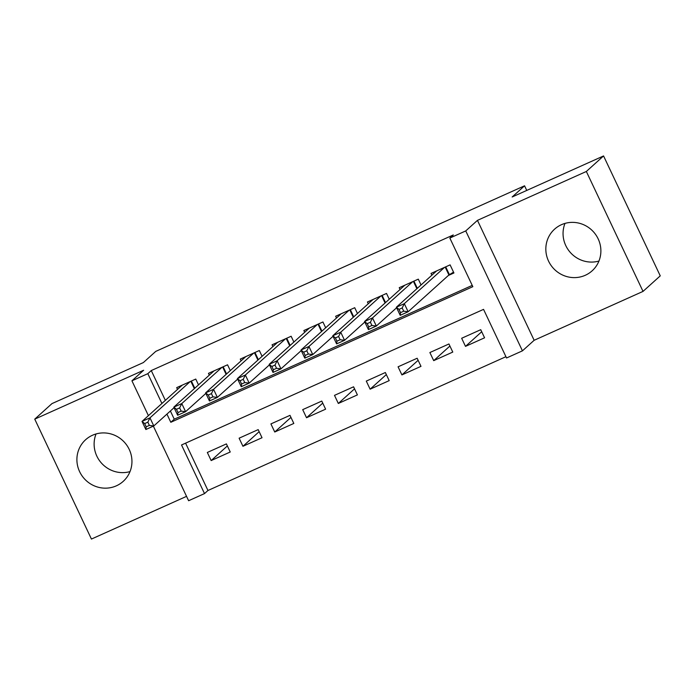 <?xml version="1.0" encoding="UTF-8"?>
<svg xmlns="http://www.w3.org/2000/svg" width="695" height="695" viewBox="0 0 695 695"><rect width="100%" height="100%" fill="white"/><g stroke="black" fill="none" stroke-linecap="round" stroke-linejoin="round"><path stroke-width="1.04" d="M116.378 485.822A28.043 27.096 -132.1 0 0 123.206 481.366A28.043 27.096 -132.1 0 0 127.142 445.73A28.043 27.096 -132.1 0 0 92.47 435.261A28.043 27.096 -132.1 0 0 85.641 439.709A28.043 27.096 -132.1 0 0 81.706 475.345A28.043 27.096 -132.1 0 0 116.378 485.822M585.312 275.272A28.043 27.096 -132.1 0 0 592.14 270.815A28.043 27.096 -132.1 0 0 596.075 235.179A28.043 27.096 -132.1 0 0 561.404 224.711A28.043 27.096 -132.1 0 0 554.575 229.168A28.043 27.096 -132.1 0 0 550.64 264.804A28.043 27.096 -132.1 0 0 585.312 275.272M185.582 443.158L207.961 490.488L204.512 493.589L188.614 500.73L153.369 426.148M526.749 190.43L524.56 185.8L155.767 351.383L143.37 362.564L51.969 403.604L34.75 419.137L91.436 539.059L186.547 496.352M524.56 185.8L512.163 196.98L603.564 155.941L660.25 275.863L643.031 291.396L586.345 171.474L477.456 220.358L465.746 230.922L522.44 350.845L506.542 357.986L483.555 309.371L181.534 444.974L204.512 493.589M477.456 220.358L534.142 340.289L643.031 291.396M534.142 340.289L522.44 350.845M207.961 490.488L505.934 356.7M603.564 155.941L586.345 171.474M198.501 384.874L195.755 379.07L176.686 387.636L177.52 389.4M230.297 370.6L227.552 364.797L208.474 373.363L209.308 375.126M262.084 356.327L259.339 350.523L240.27 359.089L241.104 360.853M293.881 342.053L291.136 336.25L272.058 344.816L272.892 346.579M325.668 327.779L322.932 321.976L303.854 330.542L304.688 332.306M357.465 313.506L354.719 307.703L335.642 316.26L336.484 318.032M389.261 299.232L386.516 293.429L367.438 301.986L368.272 303.758M421.048 284.959L418.303 279.147L399.225 287.713L400.068 289.485M481.705 331.75L465.494 346.371L484.571 337.805L480.74 329.699L461.662 338.265L465.494 346.371M449.917 346.023L433.706 360.644L452.775 352.078L448.944 343.973L429.875 352.539L433.706 360.644M418.121 360.297L401.91 374.918L420.988 366.352L417.156 358.246L398.079 366.812L401.91 374.918M386.333 374.57L370.114 389.191L389.191 380.625L385.36 372.52L366.291 381.086L370.114 389.191M354.537 388.844L338.326 403.465L357.404 394.899L353.573 386.802L334.495 395.359L338.326 403.465M322.741 403.117L306.53 417.738L325.608 409.173L321.776 401.076L302.699 409.642L306.53 417.738M290.953 417.391L274.742 432.012L293.82 423.446L289.989 415.349L270.911 423.915L274.742 432.012M259.157 431.665L242.946 446.286L262.024 437.728L258.192 429.623L239.115 438.189L242.946 446.286M226.405 443.897L207.327 452.462L211.158 460.568L230.236 452.002L226.405 443.897M166.939 414.107L170.805 422.282L472.835 286.679L449.847 238.064L453.296 234.953L151.267 370.557L165.358 400.372M170.388 410.997L174.254 419.181L472.226 285.393M448.362 275.481L453.931 272.979L450.099 264.873L431.022 273.439L431.856 275.211M148.409 415.662L131.928 380.808L143.639 370.244L34.75 419.137M131.928 380.808L147.827 373.667L161.918 403.474M151.267 370.557L147.827 373.667M449.847 238.064L465.746 230.922M174.254 419.181L170.805 422.282M227.369 445.938L211.158 460.568M598.942 261.051A28.043 27.096 47.9 0 1 570.456 252.606A28.043 27.096 47.9 0 1 564.992 223.399M130.008 471.601A28.043 27.096 47.9 0 1 101.522 463.157A28.043 27.096 47.9 0 1 96.058 433.949M453.531 272.136L448.918 274.977L408.139 311.76L400.198 315.322L396.367 307.225L436.582 270.946M399 309.388L396.367 307.225L404.316 303.654L408.139 311.76L403.717 311.204L402.179 307.963L399 309.388L400.537 312.628L403.717 311.204M444.531 267.375L404.316 303.654L402.179 307.963M400.198 315.322L400.537 312.628M396.61 307.755L376.351 326.033L368.402 329.604L364.571 321.498L404.794 285.219M367.212 323.661L364.571 321.498L372.52 317.928L376.351 326.033L371.921 325.477L370.392 322.237L367.212 323.661L368.741 326.902L371.921 325.477M412.743 281.649L372.52 317.928L370.392 322.237M368.402 329.604L368.741 326.902M364.823 322.028L344.555 340.307L336.606 343.877L332.783 335.772L372.998 299.493M335.416 337.935L332.783 335.772L340.724 332.201L344.555 340.307L340.133 339.751L338.595 336.51L335.416 337.935L336.953 341.184L340.133 339.751M380.947 295.922L340.724 332.201L338.595 336.51M336.606 343.877L336.953 341.184M333.027 336.302L312.767 354.58L304.818 358.151L300.987 350.045L341.21 313.766M303.628 352.217L300.987 350.045L308.936 346.475L312.767 354.58L308.337 354.024L306.808 350.784L303.628 352.217L305.157 355.458L308.337 354.024M349.159 310.196L308.936 346.475L306.808 350.784M304.818 358.151L305.157 355.458M301.239 350.575L280.971 368.854L273.022 372.424L269.2 364.319L309.414 328.04M271.832 366.491L269.2 364.319L277.14 360.748L280.971 368.854L276.549 368.298L275.012 365.057L271.832 366.491L273.37 369.731L276.549 368.298M317.363 324.469L277.14 360.748L275.012 365.057M273.022 372.424L273.37 369.731M269.443 364.849L249.184 383.127L241.235 386.698L237.403 378.593L277.626 342.314M240.044 380.764L237.403 378.593L245.352 375.022L249.184 383.127L244.753 382.58L243.224 379.331L240.044 380.764L241.573 384.005L244.753 382.58M285.576 338.743L245.352 375.022L243.224 379.331M241.235 386.698L241.573 384.005M237.655 379.123L217.387 397.401L209.438 400.972L205.607 392.866L245.83 356.587M208.248 395.038L205.607 392.866L213.556 389.304L217.387 397.401L212.957 396.854L211.428 393.613L208.248 395.038L209.786 398.278L212.957 396.854M253.779 353.017L213.556 389.304L211.428 393.613M209.438 400.972L209.786 398.278M205.859 393.396L185.6 411.675L177.651 415.245L173.82 407.14L214.043 370.861M176.46 409.312L173.82 407.14L181.769 403.578L185.6 411.675L181.169 411.127L179.64 407.887L176.46 409.312L177.989 412.552L181.169 411.127M221.992 367.299L181.769 403.578L179.64 407.887M177.651 415.245L177.989 412.552M174.071 407.67L153.803 425.948L145.854 429.519L142.023 421.413L182.246 385.134M144.664 423.585L142.023 421.413L149.972 417.851L153.803 425.948L149.373 425.401L147.844 422.16L144.664 423.585L146.193 426.826L149.373 425.401M190.195 381.572L149.972 417.851L147.844 422.16M145.854 429.519L146.193 426.826M445.712 266.845L449.404 274.647M445.182 267.08L448.918 274.977M413.925 281.119L417.321 288.312M413.386 281.353L416.87 288.72M382.128 295.392L385.534 302.594M381.598 295.636L385.082 303.003M350.341 309.666L353.738 316.868M349.802 309.909L353.286 317.276M318.545 323.94L321.95 331.141M318.015 324.183L321.498 331.55M286.757 338.213L290.154 345.415M286.218 338.456L289.702 345.823M254.961 352.487L258.366 359.689M254.431 352.73L257.914 360.097M223.165 366.769L226.57 373.962M222.635 367.003L226.118 374.37M191.377 381.042L194.782 388.236M190.847 381.277L194.322 388.644"/></g></svg>
